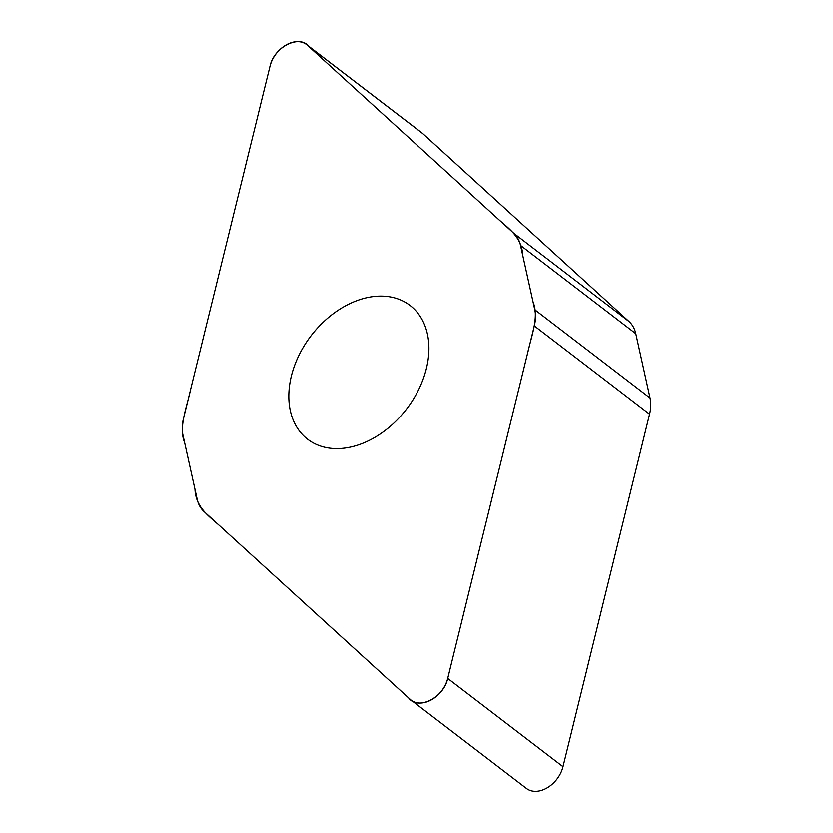 <?xml version="1.0" encoding="UTF-8"?>
<svg xmlns="http://www.w3.org/2000/svg" width="833" height="833" viewBox="0 0 833 833"><rect width="100%" height="100%" fill="white"/><g stroke="black" fill="none" stroke-linecap="round" stroke-linejoin="round"><path stroke-width="1.25" d="M306.565 44.524L421.852 132.801A25.948 18.534 127.4 0 1 422.716 133.53L629.061 321.538A39.213 28.02 127.4 0 1 635.798 333.669L650.052 398.018A39.213 28.02 127.4 0 1 649.584 414.188L562.993 766.724A25.948 18.534 127.4 0 1 547.343 787.779A25.948 18.534 127.4 0 1 526.435 788.476L411.148 700.199A25.948 18.534 -52.6 0 0 432.056 699.491A25.948 18.534 -52.6 0 0 447.717 678.447L534.307 325.911A39.213 28.02 -52.6 0 0 534.776 309.73L520.521 245.381A39.213 28.02 -52.6 0 0 513.784 233.261L307.439 45.253A25.948 18.534 -52.6 0 0 306.565 44.524A25.948 18.534 -52.6 0 0 285.657 45.221A25.948 18.534 -52.6 0 0 270.007 66.276L183.416 418.812A39.213 28.02 -52.6 0 0 182.948 434.982L197.202 499.331A39.213 28.02 -52.6 0 0 203.939 511.462L410.284 699.47A25.948 18.534 -52.6 0 0 411.148 700.199M426.371 368.613A84.258 60.195 127.4 0 1 375.527 436.981A84.258 60.195 127.4 0 1 307.637 439.251A84.258 60.195 127.4 0 1 311.063 335.761A84.258 60.195 127.4 0 1 410.086 305.461A84.258 60.195 127.4 0 1 426.371 368.613M270.007 66.276C273.974 46.71 299.984 33.966 309.126 46.783L498.925 219.725C509.494 229.085 521.927 237.676 522.749 255.45L533.099 302.16C539.253 316.988 531.215 336.501 527.362 354.171L447.717 678.447C443.75 698.012 417.739 710.747 408.597 697.929L218.798 524.998C208.229 515.637 195.786 507.037 194.974 489.273L184.624 442.552C178.47 427.725 186.509 408.212 190.361 390.542L270.007 66.276M534.776 309.73L650.052 398.018M649.584 414.188L534.307 325.911M447.717 678.447L562.993 766.724M520.521 245.381L635.798 333.669M307.439 45.253L422.716 133.53M513.784 233.261L629.061 321.538"/></g></svg>
